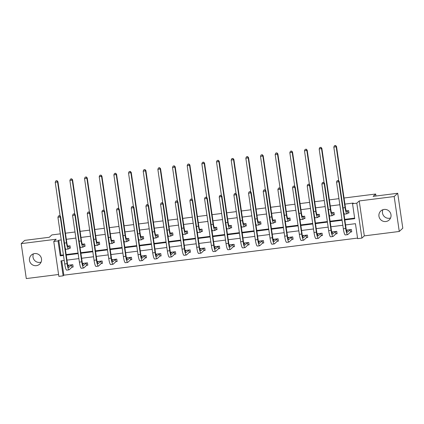 <?xml version="1.0" encoding="UTF-8"?>
<svg xmlns="http://www.w3.org/2000/svg" width="424" height="424" viewBox="0 0 424 424"><rect width="100%" height="100%" fill="white"/><g stroke="black" fill="none" stroke-linecap="round" stroke-linejoin="round"><path stroke-width="0.64" d="M41.091 262.127A6.148 6.021 47.2 0 1 33.432 253.854M34.614 253.579A6.148 6.021 47.2 0 1 39.67 264.131A6.148 6.021 47.2 0 1 30.024 262.164A6.148 6.021 47.2 0 1 34.614 253.579M390.568 217.989A6.148 6.021 47.2 0 1 382.909 209.716M384.091 209.44A6.148 6.021 47.2 0 1 389.147 219.998A6.148 6.021 47.2 0 1 379.501 218.026A6.148 6.021 47.2 0 1 384.091 209.44M344.044 198.019L375.664 194.022L373.125 196.376L397.707 193.27L402.8 228.202L399.27 231.467L394.177 196.535L359.208 200.95L356.812 203.17L361.905 238.103L357.628 238.643L355.445 223.681L345.571 224.927M397.707 193.27L394.177 196.535M60.34 233.847L51.85 234.923L49.306 237.27L24.73 240.376L21.2 243.641L26.293 278.573L58.586 274.492M359.208 200.95L364.306 235.882L399.27 231.467M364.306 235.882L361.905 238.103M61.745 260.771L63.844 275.181L357.549 238.087M63.844 275.181L63.139 275.833L58.862 276.374L53.769 241.447L58.046 240.906L60.229 255.868L63.494 255.455M65.444 233.205L75 231.997M80.104 231.35L89.665 230.142M94.769 229.501L104.331 228.292M109.434 227.646L118.99 226.443M124.094 225.796L133.655 224.588M138.759 223.941L148.321 222.738M153.424 222.091L162.98 220.883M168.084 220.242L177.645 219.033M182.749 218.387L192.311 217.178M197.414 216.537L206.97 215.328M212.074 214.682L221.635 213.479M226.739 212.832L236.301 211.624M241.404 210.982L250.966 209.774M256.064 209.127L265.625 207.919M270.729 207.278L280.291 206.069M285.394 205.423L294.956 204.214M300.054 203.573L309.615 202.365M314.719 201.718L324.281 200.515M329.384 199.868L338.946 198.66M375.956 196.015L375.664 194.022M83.994 246.439L85.049 246.307L84.705 243.943L82.33 244.245M113.319 242.735L114.374 242.602L114.03 240.238L111.655 240.541M142.644 239.03L143.704 238.898L143.36 236.539L140.985 236.836M171.974 235.325L173.029 235.193L172.685 232.834L170.31 233.131M201.299 231.621L202.354 231.488L202.01 229.13L199.635 229.426M230.624 227.921L231.684 227.783L231.34 225.425L228.965 225.727M259.954 224.217L261.009 224.084L260.665 221.72L258.29 222.022M289.279 220.512L290.334 220.379L289.99 218.016L287.615 218.318M318.604 216.807L319.664 216.675L319.32 214.316L316.945 214.613M347.934 213.102L348.989 212.97L348.645 210.611L346.27 210.908M61.226 239.936L58.751 240.254L60.934 255.216L63.409 254.904M66.155 254.554L78.074 253.049M80.82 252.704L92.739 251.199M95.48 250.854L107.399 249.349M110.145 248.999L122.064 247.494M124.81 247.15L136.729 245.644M139.469 245.295L151.389 243.789M154.135 243.445L166.054 241.94M168.8 241.59L180.719 240.085M183.459 239.74L195.379 238.235M198.125 237.891L210.044 236.385M212.79 236.036L224.709 234.53M227.45 234.186L239.369 232.681M242.115 232.331L254.034 230.826M256.78 230.481L268.699 228.976M271.44 228.631L283.359 227.121M286.105 226.776L298.024 225.271M300.77 224.927L312.689 223.422M315.43 223.072L327.349 221.567M330.095 221.222L342.014 219.717M344.76 219.367L354.634 218.122M344.839 219.924L354.718 218.678L352.535 203.711L353.24 203.059L344.935 204.108M339.831 204.755L330.269 205.958M325.171 206.605L315.61 207.813M310.506 208.454L300.945 209.663M295.841 210.309L286.279 211.518M281.181 212.159L271.62 213.367M266.516 214.014L256.955 215.217M251.851 215.864L242.29 217.072M237.186 217.713L227.63 218.922M222.526 219.568L212.965 220.777M207.861 221.418L198.299 222.627M193.196 223.273L183.64 224.482M178.536 225.123L168.975 226.331M163.871 226.978L154.309 228.181M149.206 228.828L139.65 230.036M134.546 230.677L124.985 231.886M119.881 232.532L110.32 233.741M105.216 234.382L95.66 235.59M90.556 236.237L80.995 237.44M75.891 238.087L66.33 239.295M333.269 214.957L334.324 214.82L333.98 212.461L331.605 212.763M303.944 218.657L304.999 218.524L304.655 216.166L302.28 216.468M274.614 222.362L275.674 222.229L275.33 219.871L272.955 220.167M245.289 226.066L246.344 225.934L246 223.575L243.625 223.872M215.964 229.771L217.019 229.638L216.675 227.275L214.3 227.577M186.634 233.476L187.694 233.343L187.35 230.979L184.975 231.281M157.309 237.18L158.364 237.043L158.019 234.684L155.645 234.986M127.984 240.88L129.039 240.747L128.695 238.389L126.32 238.691M98.654 244.584L99.714 244.452L99.37 242.093L96.995 242.39M69.329 248.289L70.384 248.157L70.04 245.798L67.665 246.095M352.535 203.711L356.812 203.17M53.769 241.447L56.164 239.226L21.2 243.641M58.751 240.254L58.046 240.906M66.234 255.11L78.154 253.605M80.899 253.255L92.819 251.75M95.559 251.406L107.484 249.9M110.224 249.556L122.144 248.051M124.889 247.701L136.809 246.196M139.549 245.851L151.474 244.346M154.214 243.996L166.134 242.491M168.879 242.146L180.799 240.641M183.539 240.297L195.464 238.786M198.204 238.442L210.124 236.937M212.869 236.592L224.789 235.087M227.534 234.737L239.454 233.232M242.194 232.887L254.114 231.382M256.859 231.032L268.779 229.527M271.524 229.183L283.444 227.677M286.184 227.333L298.104 225.828M300.849 225.478L312.769 223.973M315.514 223.628L327.434 222.123M330.174 221.773L342.094 220.268M64.22 260.458L60.955 260.871L63.139 275.833M342.825 225.271L330.906 226.776M328.16 227.126L316.24 228.631M313.5 228.976L301.581 230.481M298.835 230.831L286.916 232.336M284.17 232.681L272.25 234.186M269.51 234.53L257.591 236.041M254.845 236.385L242.926 237.891M240.18 238.235L228.26 239.74M225.52 240.09L213.601 241.595M210.855 241.94L198.936 243.445M196.19 243.795L184.27 245.3M181.53 245.644L169.611 247.15M166.865 247.494L154.946 248.999M152.2 249.349L140.28 250.854M137.54 251.199L125.621 252.704M122.875 253.054L110.956 254.559M108.21 254.904L96.29 256.409M93.55 256.753L81.631 258.264M78.885 258.608L66.966 260.113M68.216 266.097L68.094 265.27L72.796 264.677L73.14 267.041L72.085 267.173M82.881 264.247L82.76 263.421L87.461 262.827L87.805 265.186L86.745 265.318M97.541 262.392L97.425 261.566L102.12 260.972L102.465 263.336L101.41 263.468M112.206 260.543L112.084 259.716L116.785 259.122L117.13 261.481L116.075 261.613M126.871 258.693L126.75 257.866L131.451 257.273L131.795 259.631L130.735 259.764M141.531 256.838L141.415 256.011L146.11 255.418L146.455 257.776L145.4 257.914M156.196 254.988L156.074 254.162L160.776 253.568L161.12 255.926L160.065 256.059M170.861 253.133L170.739 252.307L175.441 251.713L175.785 254.077L174.725 254.209M185.521 251.284L185.405 250.457L190.1 249.863L190.445 252.222L189.39 252.354M200.186 249.434L200.064 248.602L204.766 248.008L205.11 250.372L204.055 250.505M214.851 247.579L214.73 246.752L219.431 246.159L219.775 248.517L218.715 248.649M229.511 245.729L229.395 244.902L234.09 244.309L234.435 246.667L233.38 246.8M244.176 243.874L244.054 243.047L248.756 242.454L249.1 244.812L248.045 244.95M258.841 242.024L258.719 241.198L263.421 240.604L263.765 242.963L262.705 243.095M273.501 240.169L273.385 239.343L278.08 238.749L278.425 241.113L277.37 241.245M288.166 238.32L288.044 237.493L292.746 236.899L293.09 239.258L292.035 239.39M302.831 236.47L302.709 235.638L307.411 235.044L307.755 237.408L306.695 237.541M317.491 234.615L317.375 233.788L322.07 233.195L322.415 235.553L321.36 235.691M332.156 232.765L332.034 231.939L336.736 231.345L337.08 233.704L336.025 233.836M346.821 230.91L346.7 230.084L351.401 229.49L351.745 231.854L350.685 231.986M60.934 255.216L60.229 255.868M347.426 210.797L346.795 211.38A4.802 0.79 -97.2 0 1 346.71 211.428A4.802 0.79 -97.2 0 1 345.401 207.315L336.524 146.471L336.174 146.794L345.051 207.638A7.203 1.182 82.8 0 0 347.012 213.807A7.203 1.182 82.8 0 0 347.139 213.744L347.77 213.161L347.59 210.744M348.957 212.753L347.77 213.161M335.395 145.559L334.457 145.676L335.395 145.559L336.174 146.794L333.821 147.091L338.765 180.984M343.806 212.843A7.203 1.182 82.8 0 0 344.659 214.104L347.012 213.807M333.821 147.091L334.457 145.676M335.538 145.427L336.524 146.471M347.134 230.031L347.214 230.55M351.713 231.631L350.526 232.039L350.182 229.681L347.436 232.22A4.802 0.79 -97.2 0 1 347.346 232.267A4.802 0.79 -97.2 0 1 346.037 228.154L339.226 181.472L338.877 181.795L345.687 228.483A7.203 1.182 82.8 0 0 347.648 234.647A7.203 1.182 82.8 0 0 347.781 234.583L350.526 232.039M347.754 229.951L346.657 231.064M338.098 180.56L337.159 180.682L338.098 180.56L338.877 181.795L336.529 182.092L343.339 228.78A7.203 1.182 82.8 0 0 345.3 234.944L347.648 234.647M336.529 182.092L337.159 180.682M338.241 180.428L339.226 181.472M332.761 212.652L332.135 213.235A4.802 0.79 -97.2 0 1 332.045 213.277A4.802 0.79 -97.2 0 1 330.741 209.165L321.864 148.321L321.509 148.649L330.386 209.493A7.203 1.182 82.8 0 0 332.347 215.657A7.203 1.182 82.8 0 0 332.48 215.593L333.105 215.01L332.925 212.594M334.292 214.602L333.105 215.01M320.73 147.409L319.791 147.531L320.73 147.409L321.509 148.649L319.161 148.946L324.106 182.839M329.141 214.698A7.203 1.182 82.8 0 0 329.999 215.954L332.347 215.657M319.161 148.946L319.791 147.531M320.873 147.282L321.864 148.321M318.101 214.502L317.47 215.085A4.802 0.79 -97.2 0 1 317.385 215.127A4.802 0.79 -97.2 0 1 316.076 211.019L307.199 150.176L306.849 150.499L315.721 211.343A7.203 1.182 82.8 0 0 317.682 217.512A7.203 1.182 82.8 0 0 317.815 217.443L318.445 216.865L318.26 214.449M319.632 216.457L318.445 216.865M306.07 149.264L305.126 149.381L306.07 149.264L306.849 150.499L304.496 150.796L309.441 184.689M314.481 216.547A7.203 1.182 82.8 0 0 315.334 217.809L317.682 217.512M304.496 150.796L305.126 149.381M306.208 149.131L307.199 150.176M332.474 231.88L332.549 232.4M337.048 233.486L335.861 233.894L335.517 231.531L332.771 234.075A4.802 0.79 -97.2 0 1 332.681 234.117A4.802 0.79 -97.2 0 1 331.377 230.004L324.567 183.322L324.212 183.65L331.022 230.333A7.203 1.182 82.8 0 0 332.983 236.502A7.203 1.182 82.8 0 0 333.116 236.433L335.861 233.894M333.089 231.801L331.992 232.914M323.433 182.415L322.494 182.532L323.433 182.415L324.212 183.65L321.864 183.947L328.674 230.63A7.203 1.182 82.8 0 0 330.635 236.799L332.983 236.502M321.864 183.947L322.494 182.532M323.576 182.283L324.567 183.322M317.809 233.735L317.883 234.255M322.383 235.336L321.196 235.744L320.851 233.386L318.106 235.924A4.802 0.79 -97.2 0 1 318.021 235.972A4.802 0.79 -97.2 0 1 316.712 231.859L309.902 185.177L309.552 185.5L316.362 232.182A7.203 1.182 82.8 0 0 318.323 238.352A7.203 1.182 82.8 0 0 318.451 238.288L321.196 235.744M318.429 233.656L317.327 234.769M308.773 184.265L307.829 184.382L308.773 184.265L309.552 185.5L307.199 185.797L314.009 232.479A7.203 1.182 82.8 0 0 315.97 238.648L318.323 238.352M307.199 185.797L307.829 184.382M308.911 184.133L309.902 185.177M303.436 216.357L302.805 216.94A4.802 0.79 -97.2 0 1 302.72 216.982A4.802 0.79 -97.2 0 1 301.411 212.869L292.534 152.025L292.184 152.354L301.061 213.198A7.203 1.182 82.8 0 0 303.022 219.362A7.203 1.182 82.8 0 0 303.149 219.298L303.78 218.715L303.6 216.298M304.967 218.307L303.78 218.715M291.405 151.114L290.466 151.236L291.405 151.114L292.184 152.354L289.831 152.651L294.775 186.539M299.816 218.402A7.203 1.182 82.8 0 0 300.669 219.659L303.022 219.362M289.831 152.651L290.466 151.236M291.548 150.986L292.534 152.025M303.144 235.585L303.224 236.104M307.723 237.191L306.536 237.599L306.192 235.235L303.446 237.779A4.802 0.79 -97.2 0 1 303.356 237.822A4.802 0.79 -97.2 0 1 302.047 233.709L295.236 187.026L294.887 187.355L301.697 234.037A7.203 1.182 82.8 0 0 303.658 240.201A7.203 1.182 82.8 0 0 303.785 240.138L306.536 237.599M303.764 235.506L302.667 236.619M294.108 186.115L293.17 186.237L294.108 186.115L294.887 187.355L292.539 187.652L299.344 234.334A7.203 1.182 82.8 0 0 301.31 240.498L303.658 240.201M292.539 187.652L293.17 186.237M294.251 185.988L295.236 187.026M288.771 218.206L288.145 218.789A4.802 0.79 -97.2 0 1 288.055 218.832A4.802 0.79 -97.2 0 1 286.751 214.724L277.874 153.875L277.519 154.203L286.396 215.048A7.203 1.182 82.8 0 0 288.357 221.217A7.203 1.182 82.8 0 0 288.49 221.148L289.115 220.565L288.935 218.153M290.302 220.162L289.115 220.565M276.74 152.969L275.801 153.085L276.74 152.969L277.519 154.203L275.171 154.5L280.116 188.394M285.151 220.252A7.203 1.182 82.8 0 0 286.009 221.513L288.357 221.217M275.171 154.5L275.801 153.085M276.883 152.836L277.874 153.875M288.484 237.435L288.559 237.954M293.058 239.041L291.871 239.449L291.526 237.09L288.781 239.629A4.802 0.79 -97.2 0 1 288.691 239.671A4.802 0.79 -97.2 0 1 287.387 235.564L280.577 188.876L280.222 189.205L287.032 235.887A7.203 1.182 82.8 0 0 288.993 242.056A7.203 1.182 82.8 0 0 289.126 241.987L291.871 239.449M289.099 237.361L288.002 238.474M279.442 187.97L278.504 188.086L279.442 187.97L280.222 189.205L277.874 189.502L284.684 236.184A7.203 1.182 82.8 0 0 286.645 242.353L288.993 242.056M277.874 189.502L278.504 188.086M279.586 187.837L280.577 188.876M274.111 220.061L273.48 220.639A4.802 0.79 -97.2 0 1 273.395 220.687A4.802 0.79 -97.2 0 1 272.086 216.574L263.209 155.73L262.853 156.053L271.731 216.903A7.203 1.182 82.8 0 0 273.692 223.066A7.203 1.182 82.8 0 0 273.825 223.003L274.455 222.42L274.27 220.003M275.642 222.012L274.455 222.42M262.08 154.818L261.136 154.94L262.08 154.818L262.853 156.053L260.506 156.35L265.451 190.244M270.491 222.102A7.203 1.182 82.8 0 0 271.344 223.363L273.692 223.066M260.506 156.35L261.136 154.94M262.218 154.691L263.209 155.73M273.819 239.29L273.893 239.809M278.393 240.896L277.206 241.298L276.861 238.94L274.116 241.484A4.802 0.79 -97.2 0 1 274.031 241.526A4.802 0.79 -97.2 0 1 272.722 237.413L265.912 190.731L265.562 191.054L272.372 237.742A7.203 1.182 82.8 0 0 274.333 243.906A7.203 1.182 82.8 0 0 274.461 243.842L277.206 241.298M274.439 239.21L273.337 240.323M264.783 189.82L263.839 189.941L264.783 189.82L265.562 191.054L263.209 191.351L270.019 238.039A7.203 1.182 82.8 0 0 271.98 244.203L274.333 243.906M263.209 191.351L263.839 189.941M264.921 189.692L265.912 190.731M259.446 221.911L258.815 222.494A4.802 0.79 -97.2 0 1 258.73 222.536A4.802 0.79 -97.2 0 1 257.421 218.424L248.543 157.58L248.194 157.908L257.071 218.752A7.203 1.182 82.8 0 0 259.032 224.921A7.203 1.182 82.8 0 0 259.159 224.853L259.79 224.269L259.61 221.853M260.977 223.861L259.79 224.269M247.415 156.673L246.477 156.79L247.415 156.673L248.194 157.908L245.841 158.205L250.785 192.099M255.826 223.957A7.203 1.182 82.8 0 0 256.679 225.218L259.032 224.921M245.841 158.205L246.477 156.79M247.558 156.541L248.543 157.58M259.154 241.139L259.234 241.659M263.733 242.745L262.546 243.153L262.202 240.79L259.456 243.334A4.802 0.79 -97.2 0 1 259.366 243.376A4.802 0.79 -97.2 0 1 258.057 239.269L251.247 192.581L250.897 192.909L257.707 239.592A7.203 1.182 82.8 0 0 259.668 245.761A7.203 1.182 82.8 0 0 259.795 245.692L262.546 243.153M259.774 241.065L258.677 242.173M250.118 191.674L249.179 191.791L250.118 191.674L250.897 192.909L248.543 193.206L255.354 239.889A7.203 1.182 82.8 0 0 257.315 246.058L259.668 245.761M248.543 193.206L249.179 191.791M250.261 191.542L251.247 192.581M244.781 223.761L244.155 224.344A4.802 0.79 -97.2 0 1 244.065 224.386A4.802 0.79 -97.2 0 1 242.756 220.279L233.884 159.435L233.529 159.758L242.406 220.602A7.203 1.182 82.8 0 0 244.367 226.771A7.203 1.182 82.8 0 0 244.5 226.708L245.125 226.125L244.945 223.708M246.312 225.716L245.125 226.125M232.75 158.523L231.811 158.64L232.75 158.523L233.529 159.758L231.181 160.055L236.126 193.948M241.161 225.807A7.203 1.182 82.8 0 0 242.019 227.068L244.367 226.771M231.181 160.055L231.811 158.64M232.893 158.391L233.884 159.435M244.494 242.994L244.569 243.514M249.068 244.595L247.881 245.003L247.537 242.645L244.791 245.183A4.802 0.79 -97.2 0 1 244.701 245.231A4.802 0.79 -97.2 0 1 243.397 241.118L236.587 194.436L236.232 194.759L243.042 241.447A7.203 1.182 82.8 0 0 245.003 247.611A7.203 1.182 82.8 0 0 245.136 247.547L247.881 245.003M245.109 242.915L244.012 244.028M235.453 193.524L234.514 193.641L235.453 193.524L236.232 194.759L233.884 195.056L240.694 241.744A7.203 1.182 82.8 0 0 242.655 247.907L245.003 247.611M233.884 195.056L234.514 193.641M235.596 193.392L236.587 194.436M230.121 225.616L229.49 226.199A4.802 0.79 -97.2 0 1 229.405 226.241A4.802 0.79 -97.2 0 1 228.096 222.128L219.219 161.284L218.864 161.613L227.741 222.457A7.203 1.182 82.8 0 0 229.702 228.621A7.203 1.182 82.8 0 0 229.834 228.557L230.465 227.974L230.28 225.557M231.652 227.566L230.465 227.974M218.09 160.373L217.146 160.495L218.09 160.373L218.864 161.613L216.516 161.91L221.461 195.803M226.501 227.662A7.203 1.182 82.8 0 0 227.354 228.918L229.702 228.621M216.516 161.91L217.146 160.495M218.228 160.246L219.219 161.284M229.829 244.844L229.903 245.364M234.403 246.45L233.216 246.858L232.871 244.494L230.126 247.038A4.802 0.79 -97.2 0 1 230.041 247.081A4.802 0.79 -97.2 0 1 228.732 242.968L221.922 196.286L221.572 196.614L228.382 243.297A7.203 1.182 82.8 0 0 230.343 249.466A7.203 1.182 82.8 0 0 230.471 249.397L233.216 246.858M230.449 244.765L229.347 245.878M220.793 195.374L219.849 195.496L220.793 195.374L221.572 196.614L219.219 196.911L226.029 243.593A7.203 1.182 82.8 0 0 227.99 249.763L230.343 249.466M219.219 196.911L219.849 195.496M220.931 195.247L221.922 196.286M215.456 227.465L214.825 228.048A4.802 0.79 -97.2 0 1 214.74 228.091A4.802 0.79 -97.2 0 1 213.431 223.983L204.554 163.134L204.204 163.463L213.081 224.307A7.203 1.182 82.8 0 0 215.042 230.476A7.203 1.182 82.8 0 0 215.169 230.407L215.8 229.829L215.62 227.412M216.987 229.421L215.8 229.829M203.425 162.228L202.487 162.344L203.425 162.228L204.204 163.463L201.851 163.759L206.795 197.653M211.836 229.511A7.203 1.182 82.8 0 0 212.689 230.773L215.042 230.476M201.851 163.759L202.487 162.344M203.568 162.095L204.554 163.134M200.791 229.32L200.165 229.898A4.802 0.79 -97.2 0 1 200.075 229.946A4.802 0.79 -97.2 0 1 198.766 225.833L189.894 164.989L189.539 165.312L198.416 226.162A7.203 1.182 82.8 0 0 200.377 232.326A7.203 1.182 82.8 0 0 200.51 232.262L201.135 231.679L200.955 229.262M202.322 231.271L201.135 231.679M188.76 164.077L187.821 164.199L188.76 164.077L189.539 165.312L187.191 165.609L192.136 199.503M197.171 231.366A7.203 1.182 82.8 0 0 198.029 232.622L200.377 232.326M187.191 165.609L187.821 164.199M188.903 163.95L189.894 164.989M186.131 231.17L185.5 231.753A4.802 0.79 -97.2 0 1 185.41 231.796A4.802 0.79 -97.2 0 1 184.106 227.683L175.229 166.839L174.874 167.167L183.751 228.011A7.203 1.182 82.8 0 0 185.712 234.181A7.203 1.182 82.8 0 0 185.845 234.112L186.475 233.529L186.29 231.112M187.662 233.126L186.475 233.529M174.1 165.932L173.156 166.049L174.1 165.932L174.874 167.167L172.526 167.464L177.471 201.358M182.511 233.216A7.203 1.182 82.8 0 0 183.364 234.477L185.712 234.181M172.526 167.464L173.156 166.049M174.238 165.8L175.229 166.839M171.466 233.02L170.835 233.603A4.802 0.79 -97.2 0 1 170.75 233.651A4.802 0.79 -97.2 0 1 169.441 229.538L160.564 168.694L160.214 169.017L169.091 229.866A7.203 1.182 82.8 0 0 171.052 236.03A7.203 1.182 82.8 0 0 171.179 235.967L171.81 235.384L171.63 232.967M172.997 234.976L171.81 235.384M159.435 167.782L158.497 167.899L159.435 167.782L160.214 169.017L157.861 169.314L162.805 203.207M167.846 235.066A7.203 1.182 82.8 0 0 168.699 236.327L171.052 236.03M157.861 169.314L158.497 167.899M159.578 167.65L160.564 168.694M156.801 234.875L156.175 235.458A4.802 0.79 -97.2 0 1 156.085 235.5A4.802 0.79 -97.2 0 1 154.776 231.387L145.904 170.543L145.549 170.872L154.426 231.716A7.203 1.182 82.8 0 0 156.387 237.88A7.203 1.182 82.8 0 0 156.52 237.816L157.145 237.233L156.965 234.817M158.332 236.825L157.145 237.233M144.769 169.637L143.831 169.754L144.769 169.637L145.549 170.872L143.201 171.169L148.146 205.062M153.181 236.921A7.203 1.182 82.8 0 0 154.039 238.177L156.387 237.88M143.201 171.169L143.831 169.754M144.913 169.505L145.904 170.543M142.141 236.725L141.51 237.308A4.802 0.79 -97.2 0 1 141.42 237.35A4.802 0.79 -97.2 0 1 140.116 233.242L131.239 172.398L130.883 172.722L139.761 233.566A7.203 1.182 82.8 0 0 141.722 239.735A7.203 1.182 82.8 0 0 141.855 239.666L142.48 239.088L142.3 236.672M143.672 238.68L142.48 239.088M130.11 171.487L129.166 171.603L130.11 171.487L130.883 172.722L128.536 173.018L133.481 206.912M138.521 238.77A7.203 1.182 82.8 0 0 139.374 240.032L141.722 239.735M128.536 173.018L129.166 171.603M130.248 171.354L131.239 172.398M127.476 238.579L126.845 239.163A4.802 0.79 -97.2 0 1 126.76 239.205A4.802 0.79 -97.2 0 1 125.451 235.092L116.573 174.248L116.224 174.577L125.101 235.421A7.203 1.182 82.8 0 0 127.062 241.585A7.203 1.182 82.8 0 0 127.189 241.521L127.82 240.938L127.64 238.521M129.007 240.53L127.82 240.938M115.445 173.337L114.507 173.458L115.445 173.337L116.224 174.577L113.871 174.874L118.815 208.767M123.856 240.625A7.203 1.182 82.8 0 0 124.709 241.881L127.062 241.585M113.871 174.874L114.507 173.458M115.588 173.209L116.573 174.248M112.811 240.429L112.185 241.012A4.802 0.79 -97.2 0 1 112.095 241.055A4.802 0.79 -97.2 0 1 110.786 236.947L101.914 176.098L101.559 176.426L110.436 237.27A7.203 1.182 82.8 0 0 112.397 243.44A7.203 1.182 82.8 0 0 112.524 243.371L113.155 242.788L112.975 240.376M114.342 242.385L113.155 242.788M100.78 175.192L99.841 175.308L100.78 175.192L101.559 176.426L99.211 176.723L104.156 210.617M109.191 242.475A7.203 1.182 82.8 0 0 110.049 243.736L112.397 243.44M99.211 176.723L99.841 175.308M100.923 175.059L101.914 176.098M98.151 242.284L97.52 242.862A4.802 0.79 -97.2 0 1 97.43 242.91A4.802 0.79 -97.2 0 1 96.126 238.797L87.249 177.953L86.894 178.276L95.771 239.125A7.203 1.182 82.8 0 0 97.732 245.289A7.203 1.182 82.8 0 0 97.865 245.226L98.49 244.643L98.31 242.226M99.682 244.235L98.49 244.643M86.12 177.041L85.176 177.163L86.12 177.041L86.894 178.276L84.546 178.573L89.49 212.466M94.531 244.325A7.203 1.182 82.8 0 0 95.384 245.586L97.732 245.289M84.546 178.573L85.176 177.163M86.258 176.914L87.249 177.953M83.486 244.134L82.855 244.717A4.802 0.79 -97.2 0 1 82.77 244.759A4.802 0.79 -97.2 0 1 81.461 240.647L72.584 179.803L72.234 180.131L81.111 240.975A7.203 1.182 82.8 0 0 83.072 247.144A7.203 1.182 82.8 0 0 83.199 247.075L83.83 246.492L83.65 244.076M85.017 246.09L83.83 246.492M71.455 178.896L70.517 179.013L71.455 178.896L72.234 180.131L69.88 180.428L74.825 214.321M79.866 246.18A7.203 1.182 82.8 0 0 80.719 247.441L83.072 247.144M69.88 180.428L70.517 179.013M71.598 178.764L72.584 179.803M215.164 246.699L215.244 247.219M219.743 248.3L218.556 248.708L218.212 246.349L215.461 248.888A4.802 0.79 -97.2 0 1 215.376 248.936A4.802 0.79 -97.2 0 1 214.067 244.823L207.257 198.141L206.907 198.464L213.717 245.146A7.203 1.182 82.8 0 0 215.678 251.315A7.203 1.182 82.8 0 0 215.805 251.252L218.556 248.708M215.784 246.62L214.687 247.733M206.128 197.229L205.19 197.346L206.128 197.229L206.907 198.464L204.554 198.761L211.364 245.443A7.203 1.182 82.8 0 0 213.325 251.612L215.678 251.315M204.554 198.761L205.19 197.346M206.271 197.096L207.257 198.141M200.504 248.549L200.578 249.068M205.078 250.155L203.891 250.558L203.547 248.199L200.801 250.743A4.802 0.79 -97.2 0 1 200.711 250.785A4.802 0.79 -97.2 0 1 199.407 246.673L192.597 199.99L192.242 200.319L199.052 247.001A7.203 1.182 82.8 0 0 201.013 253.165A7.203 1.182 82.8 0 0 201.146 253.102L203.891 250.558M201.119 248.469L200.022 249.582M191.463 199.079L190.524 199.201L191.463 199.079L192.242 200.319L189.894 200.616L196.704 247.298A7.203 1.182 82.8 0 0 198.665 253.462L201.013 253.165M189.894 200.616L190.524 199.201M191.606 198.951L192.597 199.99M185.839 250.399L185.913 250.918M190.413 252.004L189.226 252.413L188.881 250.054L186.136 252.593A4.802 0.79 -97.2 0 1 186.051 252.635A4.802 0.79 -97.2 0 1 184.742 248.528L177.932 201.84L177.582 202.168L184.387 248.851A7.203 1.182 82.8 0 0 186.353 255.02A7.203 1.182 82.8 0 0 186.481 254.951L189.226 252.413M186.459 250.324L185.357 251.437M176.803 200.934L175.859 201.05L176.803 200.934L177.582 202.168L175.229 202.465L182.039 249.148A7.203 1.182 82.8 0 0 184 255.317L186.353 255.02M175.229 202.465L175.859 201.05M176.941 200.801L177.932 201.84M171.174 252.254L171.254 252.773M175.753 253.854L174.566 254.262L174.222 251.904L171.471 254.442A4.802 0.79 -97.2 0 1 171.386 254.49A4.802 0.79 -97.2 0 1 170.077 250.377L163.267 203.695L162.917 204.018L169.727 250.706A7.203 1.182 82.8 0 0 171.688 256.87A7.203 1.182 82.8 0 0 171.815 256.806L174.566 254.262M171.794 252.174L170.697 253.287M162.138 202.783L161.2 202.905L162.138 202.783L162.917 204.018L160.564 204.315L167.374 251.003A7.203 1.182 82.8 0 0 169.335 257.167L171.688 256.87M160.564 204.315L161.2 202.905M162.281 202.651L163.267 203.695M156.514 254.103L156.589 254.623M161.088 255.709L159.901 256.117L159.557 253.753L156.811 256.297A4.802 0.79 -97.2 0 1 156.721 256.34A4.802 0.79 -97.2 0 1 155.417 252.227L148.607 205.545L148.252 205.873L155.062 252.556A7.203 1.182 82.8 0 0 157.023 258.725A7.203 1.182 82.8 0 0 157.156 258.656L159.901 256.117M157.129 254.029L156.032 255.137M147.472 204.638L146.534 204.755L147.472 204.638L148.252 205.873L145.904 206.17L152.714 252.852A7.203 1.182 82.8 0 0 154.675 259.022L157.023 258.725M145.904 206.17L146.534 204.755M147.616 204.506L148.607 205.545M141.849 255.958L141.923 256.478M146.423 257.559L145.236 257.967L144.891 255.608L142.146 258.147A4.802 0.79 -97.2 0 1 142.061 258.195A4.802 0.79 -97.2 0 1 140.752 254.082L133.942 207.4L133.587 207.723L140.397 254.411A7.203 1.182 82.8 0 0 142.363 260.575A7.203 1.182 82.8 0 0 142.491 260.511L145.236 257.967M142.469 255.879L141.367 256.992M132.813 206.488L131.869 206.605L132.813 206.488L133.587 207.723L131.239 208.02L138.049 254.707A7.203 1.182 82.8 0 0 140.01 260.871L142.363 260.575M131.239 208.02L131.869 206.605M132.951 206.356L133.942 207.4M127.184 257.808L127.264 258.327M131.763 259.414L130.576 259.822L130.232 257.458L127.481 260.002A4.802 0.79 -97.2 0 1 127.396 260.045A4.802 0.79 -97.2 0 1 126.087 255.932L119.277 209.249L118.927 209.578L125.737 256.26A7.203 1.182 82.8 0 0 127.698 262.424A7.203 1.182 82.8 0 0 127.825 262.361L130.576 259.822M127.804 257.728L126.707 258.841M118.148 208.338L117.21 208.46L118.148 208.338L118.927 209.578L116.573 209.875L123.384 256.557A7.203 1.182 82.8 0 0 125.345 262.721L127.698 262.424M116.573 209.875L117.21 208.46M118.291 208.211L119.277 209.249M112.524 259.663L112.599 260.182M117.098 261.264L115.911 261.672L115.567 259.313L112.821 261.852A4.802 0.79 -97.2 0 1 112.731 261.894A4.802 0.79 -97.2 0 1 111.427 257.787L104.617 211.099L104.262 211.428L111.072 258.11A7.203 1.182 82.8 0 0 113.033 264.279A7.203 1.182 82.8 0 0 113.166 264.21L115.911 261.672M113.139 259.583L112.042 260.696M103.483 210.193L102.544 210.309L103.483 210.193L104.262 211.428L101.914 211.724L108.724 258.407A7.203 1.182 82.8 0 0 110.685 264.576L113.033 264.279M101.914 211.724L102.544 210.309M103.626 210.06L104.617 211.099M97.859 261.513L97.933 262.032M102.433 263.118L101.246 263.521L100.901 261.163L98.156 263.707A4.802 0.79 -97.2 0 1 98.071 263.749A4.802 0.79 -97.2 0 1 96.762 259.636L89.952 212.954L89.597 213.277L96.407 259.965A7.203 1.182 82.8 0 0 98.368 266.129A7.203 1.182 82.8 0 0 98.501 266.065L101.246 263.521M98.479 261.433L97.377 262.546M88.823 212.042L87.879 212.164L88.823 212.042L89.597 213.277L87.249 213.574L94.059 260.262A7.203 1.182 82.8 0 0 96.02 266.426L98.368 266.129M87.249 213.574L87.879 212.164M88.96 211.915L89.952 212.954M83.194 263.362L83.274 263.882M87.773 264.968L86.586 265.376L86.242 263.018L83.491 265.557A4.802 0.79 -97.2 0 1 83.406 265.599A4.802 0.79 -97.2 0 1 82.097 261.491L75.287 214.804L74.937 215.132L81.747 261.815A7.203 1.182 82.8 0 0 83.708 267.984A7.203 1.182 82.8 0 0 83.835 267.915L86.586 265.376M83.814 263.288L82.717 264.401M74.158 213.897L73.22 214.014L74.158 213.897L74.937 215.132L72.584 215.429L79.394 262.112A7.203 1.182 82.8 0 0 81.355 268.281L83.708 267.984M72.584 215.429L73.22 214.014M74.301 213.765L75.287 214.804M68.82 245.984L68.195 246.567A4.802 0.79 -97.2 0 1 68.105 246.614A4.802 0.79 -97.2 0 1 66.796 242.502L57.924 181.657L57.569 181.981L66.446 242.825A7.203 1.182 82.8 0 0 68.407 248.994A7.203 1.182 82.8 0 0 68.534 248.93L69.165 248.347L68.985 245.931M70.352 247.939L69.165 248.347M56.79 180.746L55.851 180.863L56.79 180.746L57.569 181.981L55.221 182.278L60.166 216.171M65.201 248.029A7.203 1.182 82.8 0 0 66.054 249.291L68.407 248.994M55.221 182.278L55.851 180.863M56.933 180.613L57.924 181.657M68.534 265.217L68.608 265.737M73.108 266.818L71.921 267.226L71.577 264.868L68.831 267.406A4.802 0.79 -97.2 0 1 68.741 267.454A4.802 0.79 -97.2 0 1 67.437 263.341L60.627 216.659L60.272 216.982L67.082 263.67A7.203 1.182 82.8 0 0 69.043 269.834A7.203 1.182 82.8 0 0 69.176 269.77L71.921 267.226M69.149 265.138L68.052 266.251M59.492 215.747L58.554 215.864L59.492 215.747L60.272 216.982L57.924 217.279L64.734 263.966A7.203 1.182 82.8 0 0 66.695 270.13L69.043 269.834M57.924 217.279L58.554 215.864M59.636 215.615L60.627 216.659M345.051 207.638L343.085 207.887M345.687 228.483L343.339 228.78M330.386 209.493L328.42 209.742M315.721 211.343L313.755 211.592M331.022 230.333L328.674 230.63M316.362 232.182L314.009 232.479M301.061 213.198L299.095 213.447M301.697 234.037L299.344 234.334M286.396 215.048L284.43 215.297M287.032 235.887L284.684 236.184M271.731 216.903L269.765 217.146M272.372 237.742L270.019 238.039M257.071 218.752L255.105 219.001M257.707 239.592L255.354 239.889M242.406 220.602L240.44 220.851M243.042 241.447L240.694 241.744M227.741 222.457L225.775 222.706M228.382 243.297L226.029 243.593M213.081 224.307L211.115 224.556M198.416 226.162L196.45 226.411M183.751 228.011L181.785 228.26M169.091 229.866L167.125 230.11M154.426 231.716L152.46 231.965M139.761 233.566L137.795 233.815M125.101 235.421L123.135 235.67M110.436 237.27L108.47 237.519M95.771 239.125L93.805 239.369M81.111 240.975L79.145 241.224M213.717 245.146L211.364 245.443M199.052 247.001L196.704 247.298M184.387 248.851L182.039 249.148M169.727 250.706L167.374 251.003M155.062 252.556L152.714 252.852M140.397 254.411L138.049 254.707M125.737 256.26L123.384 256.557M111.072 258.11L108.724 258.407M96.407 259.965L94.059 260.262M81.747 261.815L79.394 262.112M66.446 242.825L64.48 243.074M67.082 263.67L64.734 263.966"/></g></svg>
